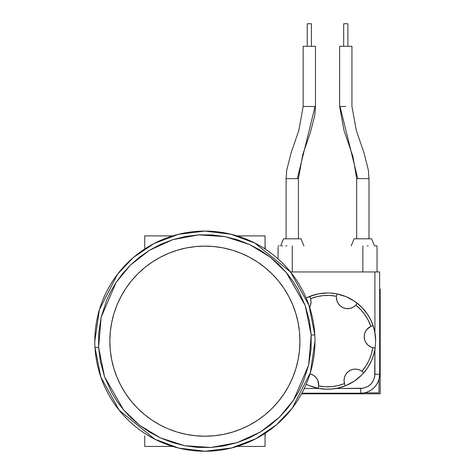 <?xml version="1.0" encoding="UTF-8"?>
<svg xmlns="http://www.w3.org/2000/svg" width="475" height="475" viewBox="0 0 475 475"><rect width="100%" height="100%" fill="white"/><g stroke="black" fill="none" stroke-linecap="round" stroke-linejoin="round"><path stroke-width="0.71" d="M306.203 384.239A48.123 48.123 0 0 0 318.149 388.307A48.123 48.123 0 0 1 306.203 384.239L309.136 385.569L318.161 388.307A48.123 48.123 0 0 0 345.432 385.783L344.517 383.562A11.281 11.281 0 0 1 344.06 380.398A11.281 11.281 0 0 0 345.432 385.783L344.517 383.562A45.719 45.719 0 0 1 318.642 385.949L318.149 388.307A11.281 11.281 0 0 0 318.642 385.949L325.173 386.763L331.752 386.632L338.247 385.558L344.517 383.562A11.281 11.281 0 0 1 344.06 380.398L344.482 377.34L345.717 374.514L347.67 372.127L350.2 370.358L353.109 369.342L356.191 369.146L359.207 369.799L361.932 371.242L363.725 372.845A48.123 48.123 0 0 1 318.149 388.307L318.642 385.949L318.149 388.307L325.037 389.168L331.978 389.025L338.823 387.891L345.432 385.783L338.823 387.891M357.23 303.394A11.281 11.281 0 0 1 356.309 304.659M356.137 304.861A11.281 11.281 0 0 1 355.834 305.188A11.281 11.281 0 0 0 357.301 303.282L355.834 305.188A11.281 11.281 0 0 1 336.401 297.397A11.281 11.281 0 0 0 338.331 303.709M355.787 305.241A11.281 11.281 0 0 1 355.027 305.953M354.819 306.126A11.281 11.281 0 0 1 353.548 307.028M353.133 307.272A11.281 11.281 0 0 1 351.916 307.848M351.672 307.942A11.281 11.281 0 0 1 350.176 308.394M349.915 308.453A11.281 11.281 0 0 1 348.371 308.655M348.104 308.667A11.281 11.281 0 0 1 346.803 308.643M346.281 308.59A11.281 11.281 0 0 1 344.749 308.287M344.494 308.216A11.281 11.281 0 0 1 343.544 307.889M343.413 307.842A11.281 11.281 0 0 1 343.027 307.675M342.79 307.562A11.281 11.281 0 0 1 341.43 306.791M341.216 306.642A11.281 11.281 0 0 1 340.652 306.221M340.545 306.132A11.281 11.281 0 0 1 339.999 305.657M339.809 305.478A11.281 11.281 0 0 1 338.77 304.309M338.61 304.101A11.281 11.281 0 0 1 338.372 303.774M338.295 303.662A11.281 11.281 0 0 1 337.767 302.783M337.642 302.551A11.281 11.281 0 0 1 337.03 301.114M336.876 300.633A11.281 11.281 0 0 1 336.567 299.345M336.526 299.084A11.281 11.281 0 0 1 336.401 297.528M345.396 385.712A11.281 11.281 0 0 1 344.434 383.26M344.393 383.093A11.281 11.281 0 0 1 344.06 380.481M375.072 347.955A11.281 11.281 0 0 1 373.13 347.718M372.917 347.67A11.281 11.281 0 0 1 364.188 336.686A11.281 11.281 0 0 0 367.87 345.016M372.673 347.611A11.281 11.281 0 0 1 371.141 347.1M370.856 346.976A11.281 11.281 0 0 1 369.473 346.239M368.968 345.901A11.281 11.281 0 0 1 367.971 345.111M367.781 344.939A11.281 11.281 0 0 1 367.472 344.636M367.317 344.476A11.281 11.281 0 0 1 366.682 343.752M366.522 343.55A11.281 11.281 0 0 1 366.094 342.95M365.97 342.766A11.281 11.281 0 0 1 365.631 342.196M365.507 341.97A11.281 11.281 0 0 1 365.061 341.038M364.984 340.83A11.281 11.281 0 0 1 364.853 340.492M364.77 340.248A11.281 11.281 0 0 1 364.42 338.954M364.325 338.426A11.281 11.281 0 0 1 364.188 336.811M338.337 303.721A11.281 11.281 0 0 0 355.828 305.193L353.192 307.236L350.069 308.418L346.732 308.637L343.478 307.865L340.599 306.179L338.337 303.715L336.894 300.705L336.401 297.397A11.281 11.281 0 0 1 336.454 296.269L336.953 293.912A48.123 48.123 0 0 0 309.664 296.43A48.123 48.123 0 0 1 336.953 293.912A11.281 11.281 0 0 0 336.401 297.397A11.281 11.281 0 0 1 336.454 296.269L329.929 295.456L323.344 295.587L316.855 296.661L310.585 298.656A45.719 45.719 0 0 1 336.454 296.269L336.953 293.912L336.454 296.269M369.372 346.174A11.281 11.281 0 0 0 371.017 347.047L367.876 345.022A11.281 11.281 0 0 0 369.354 346.162M371.022 347.053A11.281 11.281 0 0 0 375.185 347.961L372.798 347.641A45.719 45.719 0 0 1 361.932 371.242L365.898 365.993L369.075 360.228L371.391 354.071L372.798 347.641L371.017 347.047M363.725 372.845A48.123 48.123 0 0 0 375.185 347.961L372.798 347.641L375.185 347.961A48.123 48.123 0 0 1 363.725 372.845A11.281 11.281 0 0 0 361.932 371.242L363.725 372.845L367.911 367.317L371.26 361.238L367.911 367.317M309.664 296.43A48.123 48.123 0 0 0 306.161 298.003A48.123 48.123 0 0 1 309.664 296.43L310.585 298.656L311.036 302.106L310.412 305.532L309.629 307.277A11.281 11.281 0 0 1 309.629 307.277A11.281 11.281 0 0 0 310.585 298.656L310.187 297.522A11.281 11.281 0 0 0 309.664 296.43L318.446 293.853L327.548 292.986M310.502 373.968L313.666 375.428L316.231 377.779L317.959 380.802L318.642 385.949A11.281 11.281 0 0 1 318.618 386.193M367.876 345.022L365.566 342.083L364.812 340.367L364.188 336.686L364.652 333.492L365.999 330.564L368.119 328.13L370.838 326.402L368.279 320.34L364.871 314.705L360.697 309.623L355.834 305.188A45.719 45.719 0 0 1 370.838 326.402L373.124 325.654A48.123 48.123 0 0 0 357.301 303.282L355.834 305.188L357.301 303.282A48.123 48.123 0 0 1 373.124 325.654A11.281 11.281 0 0 0 370.838 326.402L373.124 325.654L370.838 326.402A11.281 11.281 0 0 0 364.188 336.686L364.188 336.698A11.281 11.281 0 0 1 364.355 334.786L364.188 336.698M369.687 327.002A11.281 11.281 0 0 1 370.767 326.432A11.281 11.281 0 0 0 368.173 328.082A11.281 11.281 0 0 1 369.467 327.138M368.06 328.178A11.281 11.281 0 0 0 366.035 330.499A11.281 11.281 0 0 1 366.623 329.686M365.691 331.063A11.281 11.281 0 0 1 365.958 330.624A11.281 11.281 0 0 0 364.675 333.42A11.281 11.281 0 0 1 364.794 333.04M364.378 334.643A11.281 11.281 0 0 1 364.634 333.563A11.281 11.281 0 0 0 364.188 336.609M344.517 383.562L344.06 380.398A11.281 11.281 0 0 1 344.482 377.346A11.281 11.281 0 0 0 344.06 380.392A11.281 11.281 0 0 1 361.932 371.242M352.094 369.592L351.298 369.865A11.281 11.281 0 0 1 356.191 369.146A11.281 11.281 0 0 0 344.488 377.334A11.281 11.281 0 0 1 351.292 369.871L350.782 370.078M310.341 373.926L310.015 373.843A11.281 11.281 0 0 1 318.642 385.949L318.6 386.312L318.642 385.949M310.187 297.522L310.585 298.656A11.281 11.281 0 0 0 310.513 298.425M336.401 297.397L336.989 300.99L338.188 303.489M338.443 303.869L340.403 306.019M340.795 306.327L343.306 307.794M343.734 307.966L346.625 308.625L350.063 308.423L353.436 307.093L355.644 305.383M330.066 293.051L336.953 293.912A48.123 48.123 0 0 1 357.301 303.282L362.431 307.954L366.837 313.316L370.429 319.259L373.124 325.654L371.29 326.206L373.124 325.654A48.123 48.123 0 0 1 375.672 341.109L374.935 349.511M370.559 326.533L366.706 329.585A11.281 11.281 0 0 1 368.024 328.213M368.083 328.16L368.03 328.207A11.281 11.281 0 0 1 369.568 327.073M365.875 330.76L364.711 333.302M364.568 333.794L364.355 334.774M364.372 338.717L364.515 339.364M364.925 340.682L365.228 341.4M365.821 342.528L366.267 343.205M367.056 344.197L367.603 344.767M368.624 345.646L369.194 346.055M375.185 347.961L373.7 354.742L371.26 361.238L373.7 354.742M361.499 370.945L360.305 370.268M358.548 369.58L357.182 369.265M355.324 369.117L353.917 369.206M349.119 370.987L348.032 371.806M346.649 373.213L345.889 374.247M344.88 376.17L344.529 377.186M318.428 382.345L318.286 381.787M317.846 380.517L317.555 379.869M316.968 378.807L316.546 378.189M315.786 377.257L315.281 376.734M314.302 375.879L313.803 375.517M309.943 306.666L310.24 305.983M310.626 304.831L310.798 304.142M310.994 302.812L311.03 302.243M317.561 294.031L319.996 293.58L317.561 294.031M326.01 293.01L329.787 293.039M357.301 303.282L362.431 307.954L357.301 303.282A48.123 48.123 0 0 0 336.953 293.912L336.537 295.634L336.953 293.912L345.966 296.649L354.285 301.097L360.561 306.096M350.045 308.423L351.797 307.895L350.063 308.423M362.431 307.954L366.837 313.316L370.429 319.259L373.124 325.654L370.429 319.259L366.837 313.316L362.431 307.954M365.631 331.176L364.836 332.922L365.631 331.176M373 325.678A11.281 11.281 0 0 0 371.408 326.159M371.171 326.26A11.281 11.281 0 0 0 370.838 326.402M367.935 328.29A11.281 11.281 0 0 0 366.789 329.484M365.566 331.289A11.281 11.281 0 0 0 364.883 332.797M364.331 334.905A11.281 11.281 0 0 0 364.188 336.555M364.355 334.762A11.281 11.281 0 0 1 366.694 329.597L366.172 330.303M310.638 374.009A11.281 11.281 0 0 1 312.01 374.52M312.265 374.633A11.281 11.281 0 0 1 313.548 375.351M314.011 375.666A11.281 11.281 0 0 1 314.937 376.408M315.554 377.002A11.281 11.281 0 0 1 316.142 377.667M316.32 377.886A11.281 11.281 0 0 1 316.7 378.409M316.831 378.605A11.281 11.281 0 0 1 317.146 379.098M317.282 379.341A11.281 11.281 0 0 1 317.71 380.19M318.007 380.932A11.281 11.281 0 0 1 318.375 382.126M318.482 382.613A11.281 11.281 0 0 1 318.678 384.067M318.695 384.382A11.281 11.281 0 0 1 318.66 385.813M318.588 386.424A11.281 11.281 0 0 1 318.185 388.194M309.724 296.537A11.281 11.281 0 0 1 310.442 298.199M310.62 298.793A11.281 11.281 0 0 1 310.917 300.188M310.959 300.503A11.281 11.281 0 0 1 311.036 301.969M311.018 302.468A11.281 11.281 0 0 1 310.882 303.709M310.715 304.493A11.281 11.281 0 0 1 310.454 305.401M310.365 305.668A11.281 11.281 0 0 1 310.151 306.209M310.056 306.423A11.281 11.281 0 0 1 309.777 307.01M336.906 294.049A11.281 11.281 0 0 0 336.561 295.492M336.52 295.777A11.281 11.281 0 0 0 336.401 297.255M374.442 351.933L372.572 358.108M371.717 360.216L367.709 367.626M366.961 368.725L361.576 375.137L354.285 381.122L345.966 385.569L337.695 388.152M335.439 388.58L329.032 389.209M326.568 389.221L318.298 388.336M309.136 296.649L306.161 297.997L315.269 294.577M319.657 293.639L326.07 293.01M361.576 307.082L367.561 314.373M368.345 315.578L371.474 321.444L368.345 315.578M372.453 323.796L374.751 331.722L375.672 341.109A48.123 48.123 0 0 0 373.124 325.654M354.285 381.122L345.966 385.569M314.978 341.169A110.081 110.081 0 0 1 208.062 451.202A110.081 110.081 0 0 1 94.816 341.169A110.081 110.081 0 0 0 95 347.498L100.843 377.091L119.219 410.281L154.874 439.227L178.814 448.115L205.075 451.25L231.497 447.99L255.841 438.752L276.385 424.882L292.25 408.156L310.371 372.691L314.978 341.169A110.081 110.081 0 0 0 314.794 334.839L311.19 335.047L311.066 349.208L308.655 365.055L303.127 382.244L298.918 391.133L293.609 400.051L287.12 408.815L279.401 417.228L270.453 425.066L260.318 432.078L249.108 438.027L236.995 442.688L224.206 445.877L211.019 447.462L197.737 447.402L184.668 445.698L172.098 442.463L160.277 437.843L149.405 432.036L139.614 425.279L130.987 417.804L123.536 409.842L117.236 401.601L112.035 393.253L104.565 376.812L100.356 361.344L98.598 347.29L98.729 333.129L101.139 317.282L106.667 300.093L110.877 291.205L116.185 282.287L122.675 273.523L130.393 265.109L139.341 257.272L149.471 250.26L160.681 244.31L172.799 239.649L185.588 236.461L198.776 234.876L212.058 234.935L225.126 236.639L237.696 239.875L249.518 244.494L260.389 250.301L270.18 257.058L278.807 264.527L286.259 272.496L292.558 280.737L297.76 289.085L305.229 305.526L309.439 320.993L311.19 335.047L308.655 365.055L293.609 400.051L279.401 417.228L260.318 432.078L236.995 442.688L211.019 447.462L184.668 445.698L160.277 437.843L139.614 425.279L123.536 409.842L104.565 376.812L98.598 347.29L95 347.498L98.598 347.29L101.139 317.282L116.185 282.287L130.393 265.109L149.471 250.26L172.799 239.649L198.776 234.876L225.126 236.639L249.518 244.494L270.18 257.058L286.259 272.496L305.229 305.526L311.19 335.047L314.794 334.839L308.952 305.247L290.575 272.056L254.921 243.111L230.981 234.223L204.719 231.088L178.297 234.347L153.947 243.586L133.41 257.456L117.545 274.182L99.423 309.647L94.816 341.169A110.081 110.081 0 0 1 201.732 231.135A110.081 110.081 0 0 1 314.978 341.169M121.048 296.418A95.042 95.042 0 0 0 109.856 341.169A95.042 95.042 0 0 1 204.897 246.127A95.042 95.042 0 0 1 299.939 341.169A95.042 95.042 0 0 1 204.897 436.21A95.042 95.042 0 0 1 109.856 341.169L110.313 350.485L111.678 359.712L113.947 368.76L117.087 377.542L121.077 385.973L125.869 393.971L131.427 401.464L137.691 408.375L131.427 401.464M299.939 341.103A95.042 95.042 0 0 0 298.122 322.673M298.104 322.584A95.042 95.042 0 0 0 288.741 296.406M288.693 296.323A95.042 95.042 0 0 0 232.56 250.242M232.412 250.194A95.042 95.042 0 0 0 223.523 247.968M223.357 247.938A95.042 95.042 0 0 0 177.365 250.2M272.104 273.962L278.368 280.873L272.104 273.962L265.192 267.698L257.699 262.141L249.702 257.349L241.27 253.359L232.489 250.218L223.44 247.95L214.213 246.584L204.897 246.127L195.581 246.584L186.354 247.95L177.306 250.218L168.524 253.359L160.093 257.349A95.042 95.042 0 0 0 131.462 280.832M131.391 280.915A95.042 95.042 0 0 0 121.101 296.317M374.472 245.902L371.598 238.8L354.077 238.8L351.203 245.908L354.077 238.8L371.598 238.8L374.472 245.902M303.899 245.908L301.025 238.8L283.498 238.8L280.63 245.902L283.498 238.8L301.025 238.8L303.899 245.908M351.945 106.459L351.945 46.307L351.945 106.459L356.327 130.661L363.874 152.398L368.345 170.05L368.992 178.648L368.992 238.8L368.992 178.648L356.678 178.648L356.678 238.8L356.678 178.648L357.788 178.648L340.035 106.459L345.788 106.459M297.308 178.648L286.104 178.648L286.104 238.8L286.104 178.648L297.308 178.648L315.067 106.459L315.471 106.459L315.471 46.307L303.157 46.307L303.157 106.459L315.067 106.459L297.308 178.648L298.419 178.648L297.308 178.648M298.419 238.8L298.419 178.648L298.419 238.8M340.035 106.459L339.625 106.459L339.631 46.307L351.945 46.307L339.631 46.307L339.631 106.459L340.035 106.459L357.788 178.648L368.992 178.648M347.89 46.307L347.89 23.75L343.68 23.75L343.68 46.307L343.68 23.75L347.89 23.75L347.89 46.307M311.422 46.307L311.422 23.75L307.212 23.75L307.212 46.307L307.212 23.75L311.422 23.75L311.422 46.307M309.314 106.459L303.157 106.459L303.157 46.307L315.471 46.307L315.471 106.459L315.067 106.459L315.471 106.459L314.824 115.057L310.353 132.709L302.801 154.446L298.419 178.648M286.104 178.648L286.757 170.05L291.228 152.398L298.775 130.661L303.157 106.459L303.561 106.459M368.22 245.908L367.288 245.908M286.876 245.908L285.802 245.908M282.589 245.908L281.515 245.908M360.703 393.211L364.402 392.849L367.959 391.768L371.23 390.017L374.104 387.659L376.461 384.792L378.207 381.514L379.287 377.957L379.65 374.264A18.947 18.947 0 0 1 360.703 393.211A18.947 18.947 0 0 0 379.65 374.264L374.918 374.264C374.009 382.832 369.277 387.57 360.703 388.473L360.703 393.211L301.898 393.211L360.703 393.211L360.703 388.473L336.057 388.473L363.292 388.235L368.481 386.157L370.755 384.311L372.602 382.043L374.68 376.847L374.918 349.618L374.918 374.264L379.65 374.264L379.65 271.955L374.918 271.955L374.918 332.601L374.918 271.955L290.498 271.955L292.262 271.955L292.262 245.908L292.262 271.955M304.297 388.473L319.046 388.473L304.297 388.473M377.049 271.955L377.043 245.908L377.049 271.955M362.835 271.955L362.835 245.908L362.835 271.955L375.963 271.955M278.053 247.184L278.053 258.911L278.053 247.184M292.256 271.955L379.65 271.955L379.65 374.264M278.053 245.908L279.199 245.908M374.704 245.902L376.734 245.908M370.85 271.955L368.457 271.955M374.728 271.955L372.887 271.955M241.27 253.359L242.755 253.988M137.691 408.375L144.602 414.639L152.095 420.197L160.093 424.988L167.04 428.349M378.979 379.258L378.979 392.843L364.432 392.843L378.979 392.843L378.979 379.258M109.856 341.234A95.042 95.042 0 0 0 111.673 359.664M111.69 359.753A95.042 95.042 0 0 0 121.054 385.932M121.095 386.015A95.042 95.042 0 0 0 177.228 432.096M177.383 432.143A95.042 95.042 0 0 0 186.271 434.37M186.438 434.399A95.042 95.042 0 0 0 214.201 435.753M168.524 428.978L177.306 432.119L186.354 434.387L195.581 435.753L204.897 436.21L214.213 435.753A95.042 95.042 0 0 0 232.423 432.137M214.213 435.753L223.44 434.387L232.489 432.119L241.27 428.978L249.702 424.988A95.042 95.042 0 0 0 278.332 401.506M278.403 401.423A95.042 95.042 0 0 0 288.687 386.021M288.747 385.92A95.042 95.042 0 0 0 299.939 341.169L299.482 331.853L298.116 322.626L295.848 313.577L292.707 304.796L288.717 296.364L283.919 288.367L278.368 280.873M265.264 249.12L265.264 246.489L265.264 249.12M379.65 289.026L380.184 289.026L380.184 393.817L301.572 393.817L380.184 393.817L380.184 289.026L379.65 289.026M265.264 435.848L265.264 433.218L265.264 435.848M144.744 435.848L144.744 446.441L172.704 446.441L144.744 446.441L144.744 435.848M249.702 424.988L257.699 420.197L265.192 414.639L272.104 408.375L278.368 401.464L283.919 393.971L288.717 385.973L292.707 377.542L295.848 368.76L298.116 359.712L299.482 350.485L299.939 341.169M160.093 257.349L152.095 262.141L144.602 267.698L137.691 273.962L131.427 280.873L125.869 288.367L121.077 296.364L117.087 304.796L113.947 313.577L111.678 322.626L110.313 331.853L109.856 341.169M144.744 248.977L144.744 235.897L144.744 248.977M265.05 235.897L265.05 248.977L265.05 235.897L237.09 235.897L265.05 235.897M265.05 433.36L265.05 446.441L237.09 446.441L265.05 446.441L265.05 433.36M172.704 235.897L144.744 235.897L172.704 235.897M339.625 106.459L343.965 130.304L352.99 156.691L356.678 178.648"/></g></svg>
